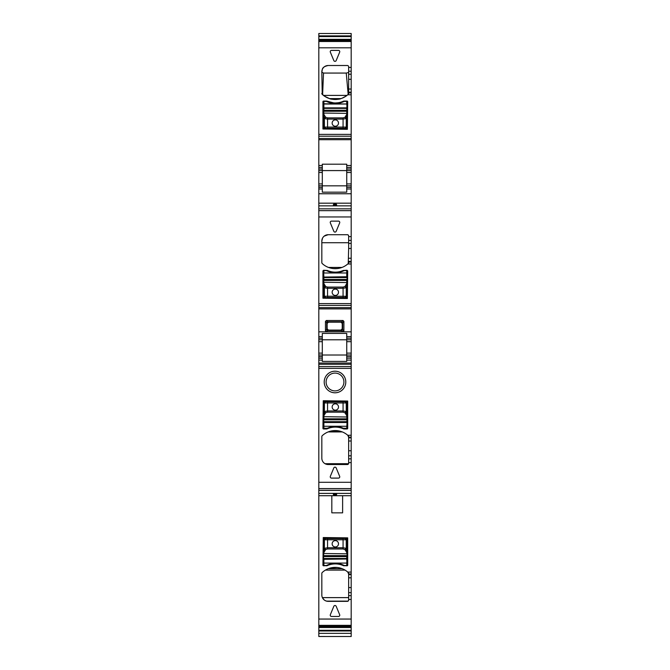<?xml version="1.0" encoding="UTF-8"?>
<svg xmlns="http://www.w3.org/2000/svg" width="670" height="670" viewBox="0 0 670 670"><rect width="100%" height="100%" fill="white"/><g stroke="black" fill="none" stroke-linecap="round" stroke-linejoin="round"><path stroke-width="1" d="M347.06 283.854L347.06 270.588L344.204 270.588A19.681 19.681 0 0 1 326.432 270.588L323.568 270.588L323.886 277.062L347.06 276.752M347.06 282.564L323.886 282.263L323.937 283.703L325.637 286.433A1.273 1.206 164.3 0 0 324.372 287.648L324.406 296.282A1.273 1.265 68.2 0 0 325.67 297.555L324.406 296.282L327.563 296.224L327.563 288.301L324.406 287.757L325.637 286.433M347.018 284.005L346.7 283.703L345 286.433L346.264 287.648L347.06 283.846L347.06 297.564L346.231 296.282L327.563 296.224L327.563 297.497L323.911 297.874L324.397 296.291M346.7 283.703L346.742 280.437L323.886 280.437L323.568 282.564L323.568 276.752M346.742 283.544L346.742 279.457L323.886 279.457L323.886 277.573L346.742 277.573L346.742 270.588M323.937 283.703L324.372 287.648M323.886 283.544L323.602 297.555M323.568 282.564L323.568 283.854M327.563 287.087L343.074 287.087L344.966 286.542A1.273 1.206 15.7 0 1 346.231 287.757L343.074 288.301L327.563 288.301L327.563 287.087L325.67 286.542M347.035 297.555L323.911 297.874M335.318 295.437A3.174 3.174 0 0 0 338.492 292.262A3.174 3.174 0 0 0 335.318 289.088A3.174 3.174 0 0 0 332.144 292.262A3.174 3.174 0 0 0 335.318 295.437M346.717 297.874L344.975 297.555L346.239 296.291M343.074 287.087L343.074 297.497L344.966 297.555A1.273 1.265 -68.2 0 0 346.231 296.282L346.264 287.648M347.06 277.263L347.06 272.983L323.886 272.983L323.886 270.588M323.618 284.005L323.568 277.263M344.966 117.351L343.074 117.895L343.074 119.101L346.231 118.565A1.273 1.206 15.7 0 0 344.966 117.351L346.742 114.352L347.06 114.645L347.06 104.017L346.742 108.381L346.742 107.87L323.886 107.87L323.886 108.381L346.742 108.381L346.742 110.265L323.886 110.265L323.886 104.017M347.06 113.372L323.886 113.062L323.937 114.503L325.637 117.242A1.273 1.206 164.3 0 0 324.372 118.448L324.406 127.091A1.273 1.265 68.2 0 0 325.67 128.364L324.397 127.091L323.568 128.372L323.568 114.645L324.372 118.448M346.742 114.352L346.742 111.245L323.886 111.245L323.568 113.372L323.568 108.063M323.886 114.352L323.568 113.372M346.7 114.503L346.264 118.448L345 117.242M325.67 117.351L324.406 118.565L327.563 119.101L327.563 117.895L325.637 117.242M347.06 110.265L346.742 128.69L346.239 127.091L324.406 127.091M343.074 128.297L327.563 128.297L327.563 119.101L343.074 119.101L343.074 128.297L344.966 128.364A1.273 1.265 -68.2 0 0 346.231 127.091L344.966 128.364L347.035 128.364M346.742 101.388L344.204 101.388A19.681 19.681 0 0 1 326.432 101.388L323.568 101.388L323.886 103.992L346.742 103.992L346.742 101.388L347.06 103.942M335.318 126.245A3.174 3.174 0 0 0 338.492 123.071A3.174 3.174 0 0 0 335.318 119.897A3.174 3.174 0 0 0 332.144 123.071A3.174 3.174 0 0 0 335.318 126.245M323.568 114.645L323.568 107.552M330.411 102.887L335.05 103.507L340.218 102.887M346.742 128.69L323.602 128.364M323.911 128.682L327.563 128.297M325.67 412.703L327.563 412.167L327.563 410.953L324.406 411.497A1.273 1.206 -164.3 0 0 325.67 412.703L323.886 415.71L323.577 415.408L323.568 428.289M323.568 416.69L346.742 416.991L346.7 415.551L345 412.821A1.273 1.206 -15.7 0 0 346.264 411.606L346.231 402.963A1.273 1.265 -111.8 0 0 344.966 401.699L346.239 402.963L347.06 401.682M323.886 415.71L323.886 418.809L346.742 418.809L347.06 416.69L347.06 422.502L323.568 422.502M346.7 415.551L346.264 411.606M346.742 415.71L347.06 401.69M347.06 416.69L347.018 415.249M323.937 415.551L324.372 411.606L325.637 412.821M344.966 412.703L346.231 411.497L343.074 410.953L343.074 412.167L345 412.821M347.06 415.408L346.742 419.797L323.886 419.797L323.568 418.809L323.886 401.372L324.397 402.963L346.231 402.963M327.563 401.757L343.074 401.757L343.074 410.953L327.563 410.953L327.563 401.757L325.67 401.699A1.273 1.265 111.8 0 0 324.406 402.963L325.67 401.699L323.568 401.69M323.886 428.666L326.432 428.666A19.681 19.681 0 0 1 327.052 428.365L323.886 428.365M346.742 428.666L343.576 428.365A19.681 19.681 0 0 1 344.204 428.666L346.742 428.365M335.318 403.817A3.174 3.174 0 0 0 332.144 406.991A3.174 3.174 0 0 0 335.318 410.166A3.174 3.174 0 0 0 338.492 406.991A3.174 3.174 0 0 0 335.318 403.817M347.06 422.502L347.06 428.289M343.409 428.289A19.681 19.681 0 0 0 327.228 428.289M323.886 401.372L347.035 401.699M346.717 401.38L343.074 401.757M323.568 419.797L323.886 421.681L346.742 421.681L347.06 419.797L347.06 426.271L323.568 426.271L323.886 421.681L323.886 428.289M325.67 549.526L327.563 548.981L327.563 547.767L324.406 548.311A1.273 1.206 -164.3 0 0 325.67 549.526L323.886 552.524L323.577 552.222L323.568 565.48L326.432 565.48A19.681 19.681 0 0 1 344.204 565.48L347.06 565.48L346.742 559.006L323.568 559.316M323.568 553.504L346.742 553.805L346.7 552.373L345 549.635A1.273 1.206 -15.7 0 0 346.264 548.42L346.231 539.785A1.273 1.265 -111.8 0 0 344.966 538.513L346.231 539.785L347.06 538.504L347.06 559.316M346.742 565.48L347.06 553.504L347.06 555.631L323.886 555.631L323.886 556.611L346.742 556.611L346.742 558.495L323.886 558.495L323.886 565.48M346.7 552.373L346.264 548.42M346.742 552.524L347.018 552.063M347.06 553.504L347.06 552.214M323.937 552.373L324.372 548.42L325.637 549.635M344.966 549.526L346.231 548.311L343.074 547.767L343.074 548.981L345 549.635M323.618 552.063L323.886 538.186L324.397 539.777L346.231 539.785M327.563 538.571L343.074 538.571L343.074 547.767L327.563 547.767L327.563 538.571L325.67 538.513A1.273 1.265 111.8 0 0 324.406 539.785L325.67 538.513L323.602 538.513M335.318 540.631A3.174 3.174 0 0 0 332.144 543.806A3.174 3.174 0 0 0 335.318 546.98A3.174 3.174 0 0 0 338.492 543.806A3.174 3.174 0 0 0 335.318 540.631M323.886 538.186L347.035 538.513M346.717 538.194L343.074 538.571M323.568 552.222L323.568 555.631L323.886 552.524M323.568 558.813L323.568 563.085L346.742 563.085L347.06 558.813M343.308 565.606A19.681 19.681 0 0 0 327.328 565.606L323.568 565.798L322.94 565.162L323.258 537.541L347.697 537.859L347.697 565.162L347.06 565.798L343.308 565.606A2.219 2.219 0 0 0 344.204 565.798M323.568 101.07L326.432 101.07A2.219 2.219 0 0 1 327.328 101.254A19.681 19.681 0 0 0 343.308 101.254L344.204 101.07L343.308 101.254A2.219 2.219 0 0 1 344.204 101.07L347.06 101.07A0.637 0.637 0 0 1 347.697 101.698L347.378 129.318L322.94 129L322.94 101.698A0.637 0.637 0 0 1 323.568 101.07L322.94 101.698M322.94 104.017L347.697 104.017M327.328 270.454C332.655 272.707 337.981 272.707 343.308 270.454L347.06 270.261L347.697 270.898L347.378 298.51L322.94 298.192L322.94 270.898L323.568 270.261L327.328 270.454C332.655 272.707 337.981 272.707 343.308 270.454M318.811 188.999L318.811 185.825L322.303 185.825L322.303 165.507L318.811 165.507L318.811 139.695L351.189 139.695L351.189 167.408L346.742 167.408L346.742 172.492L351.189 172.492L351.189 185.825L346.742 185.825L346.742 192.173L322.303 192.173L322.303 188.999L318.811 188.999L318.811 303.594L351.189 303.594L351.189 263.972L347.764 263.972L348.249 263.536A19.045 19.045 0 0 1 322.228 263.536A1.273 1.273 0 0 1 321.826 262.606L321.826 241.058A6.348 6.348 0 0 1 328.174 234.709L324.154 236.141M348.417 235.237L348.651 235.974A1.273 1.273 0 0 0 347.378 234.709L328.174 234.709M348.651 235.974L348.651 243.419L351.189 243.419L351.189 193.756L318.811 193.756M336.173 231.317A1.273 1.273 0 0 1 333.828 231.317L330.335 222.892A1.273 1.273 0 0 1 331.508 221.134L338.492 221.134A1.273 1.273 0 0 1 339.665 222.892L336.173 231.317M318.811 619.055L351.189 619.055L351.189 625.746L318.811 625.755L318.811 482.291L351.189 482.291L351.189 573.981L348.651 573.981L347.764 572.08A19.045 19.045 0 0 1 348.249 572.515M324.849 600.412L326.524 601.132L348.09 601.132L348.651 600.077L348.651 595.647L351.189 595.647L351.189 573.981M351.189 595.647L351.189 619.055M318.811 636.5L318.811 625.755L351.189 625.746L351.189 636.5L318.811 636.492L351.189 636.5M351.189 36.574L318.811 36.574L318.811 33.5L351.189 33.5L351.189 139.695M351.189 172.492L351.189 167.408M351.189 185.825L351.189 193.756M348.249 263.536L348.651 248.478L351.189 248.478L351.189 243.419M351.189 248.478L351.189 263.972M351.189 303.594L351.189 339.782L346.742 339.782L346.742 336.608L351.189 336.608M318.811 482.291L318.811 366.532L351.189 366.532L351.189 339.782M351.189 366.532L351.189 437.167L348.651 437.167L347.764 435.266A19.045 19.045 0 0 1 348.249 435.701M325.009 463.69L348.576 463.69L347.378 464.536A1.273 1.273 0 0 0 348.651 463.263L348.651 458.833L351.189 458.833L351.189 437.167M351.189 458.833L351.189 482.291M318.811 303.594L318.811 305.411L351.189 305.411M318.811 366.532L318.811 356.608L322.303 356.608L322.303 358.19L318.811 358.19M322.303 338.191L318.811 338.191L318.811 336.608L322.303 336.608L322.303 341.683L318.811 341.683L318.811 356.608M318.811 341.683L318.811 339.782L346.742 339.782L346.742 355.016L351.189 355.016M318.811 338.191L318.811 339.782M351.189 331.843L318.811 331.843L318.811 336.608M318.811 331.843L318.811 305.411M318.811 185.825L318.811 165.507M318.811 139.695L318.811 136.219L351.189 136.219M318.811 36.574L318.811 136.219M348.651 248.478L348.651 243.419M347.378 234.709L348.291 235.095M323.577 236.678L323.032 237.339M322.521 238.168L321.826 241.058M337.378 268.553L333.099 268.553M318.811 493.38L351.189 493.38M318.811 495.7L351.189 495.7M335.955 495.331L336.591 494.46A0.637 0.637 180 0 1 335.955 495.096L334.045 495.331L333.409 494.56L333.409 493.824L334.682 493.731L336.591 493.824L336.591 494.46L335.318 494.393L335.318 493.731M342.621 495.708L342.621 512.843L331.826 512.843L331.826 495.708L342.621 495.708M348.651 600.077A1.273 1.273 0 0 1 347.378 601.35L328.174 601.35A6.348 6.348 0 0 1 321.826 595.002L321.826 573.445A1.273 1.273 0 0 1 322.228 572.515A19.045 19.045 0 0 1 347.764 572.08L351.189 572.08M327.328 565.606A2.219 2.219 0 0 1 326.432 565.798M323.568 565.798A0.637 0.637 0 0 1 322.94 565.162M347.697 565.162A0.637 0.637 0 0 1 347.06 565.798M339.665 614.717A1.273 1.273 0 0 1 338.492 616.467L331.508 616.467A1.273 1.273 0 0 1 330.335 614.717L333.828 606.283A1.273 1.273 0 0 1 336.173 606.283L339.665 614.717M348.651 595.647L348.651 573.981M318.811 627.522L351.189 627.522M318.811 39.337L351.189 39.337M328.174 65.509C320.93 67.117 322.706 69.772 321.826 71.858A6.348 6.348 0 0 1 328.174 65.509L347.378 65.509A1.273 1.273 0 0 1 348.651 66.782L348.651 93.415L347.764 94.78A19.045 19.045 0 0 1 322.228 94.344A1.273 1.273 0 0 1 321.826 93.415L323.468 95.4L347.01 95.4L348.166 94.42L346.264 73.063L348.651 72.502M321.826 71.858L322.228 94.344M330.335 52.151A1.273 1.273 0 0 1 331.508 50.392L338.492 50.392A1.273 1.273 0 0 1 339.665 52.151L336.173 60.576A1.273 1.273 0 0 1 333.828 60.576L330.335 52.151M348.249 94.344L348.651 93.415M322.303 165.507L322.303 164.192L346.742 164.192L346.742 167.408M318.811 170.582L351.189 170.582M346.742 172.492L346.742 185.825L322.303 185.825L346.742 185.825M351.189 188.999L346.742 188.999M318.811 203.178L351.189 203.178M318.811 205.866L351.189 205.866M334.045 203.889L334.045 204.124A0.637 0.637 180 0 0 333.409 204.76L334.045 203.889L335.955 203.889L336.591 205.414L333.409 205.414L333.409 204.76L336.591 204.76L336.591 205.414M318.811 208.847L351.189 208.847M325.461 321.391L325.461 330.863L326.357 331.759L343.007 331.759L343.903 330.863L343.903 321.391L343.007 320.495L326.357 320.495L325.461 321.391L326.717 322.647A1.273 0.737 135 0 1 327.613 321.751L328.359 322.119L327.086 323.392L326.717 322.647L326.717 329.615A1.273 0.737 45 0 0 327.613 330.511L328.409 330.084L327.136 328.819L327.136 323.442L328.409 322.17L340.955 322.17L342.228 323.442L342.228 328.819L340.955 330.084L328.409 330.084M346.742 336.608L346.742 333.425L322.303 333.425L322.303 336.608M351.189 358.19L346.742 358.19L346.742 355.016L322.303 355.016L322.303 356.608M346.742 358.19L346.742 360.091L351.189 360.091M322.303 358.19L322.303 361.406L346.742 361.406L346.742 360.091M347.378 464.536L328.174 464.536A6.348 6.348 0 0 1 321.826 458.18L321.826 436.631A1.273 1.273 0 0 1 322.228 435.701A19.045 19.045 0 0 1 347.764 435.266L351.189 435.266M339.665 476.353A1.273 1.273 0 0 1 338.492 478.104L331.508 478.104A1.273 1.273 0 0 1 330.335 476.353L333.828 467.92A1.273 1.273 0 0 1 336.173 467.92L339.665 476.353M340.176 391.473A10.795 10.795 0 0 1 325.528 387.176A10.795 10.795 0 0 1 329.824 372.528A10.795 10.795 0 0 1 344.472 376.825A10.795 10.795 0 0 1 340.176 391.473M326.432 428.976L327.328 428.792A2.219 2.219 0 0 1 326.432 428.976L323.568 428.976A0.637 0.637 0 0 1 322.94 428.348L323.258 400.727L347.697 401.045L347.697 428.348A0.637 0.637 0 0 1 347.06 428.976L344.204 428.976A2.219 2.219 0 0 1 343.308 428.792A19.681 19.681 0 0 0 342.06 428.289L344.204 428.976M328.568 428.289A19.681 19.681 0 0 1 342.06 428.289C337.563 426.698 333.065 426.698 328.568 428.289L327.328 428.792A19.681 19.681 0 0 1 328.568 428.289L322.94 428.289M348.651 458.833L348.651 437.167M318.811 490.306L351.189 490.306M318.811 490.381L351.189 490.381M322.303 167.408L318.811 167.408M322.303 188.999L322.303 185.825M318.811 355.016L322.303 355.016L322.303 341.683M348.567 263.059A1.273 1.273 0 0 0 348.651 262.606M328.493 267.439L341.985 267.439M348.651 242.724L321.826 242.724M334.045 495.331L334.045 495.096A0.637 0.637 180 0 1 333.409 494.46L335.318 494.393L335.318 495.088L335.955 495.096M321.826 595.002L321.826 573.445M324.23 599.968L322.387 597.615L348.651 597.615M325.427 570.103L345.05 570.103L343.224 569.14M330.134 568.076L328.283 568.696L342.194 568.696L338.635 567.691M337.094 567.473L330.787 567.909M348.567 572.992A1.273 1.273 0 0 1 348.651 573.445M347.596 65.534L348.157 65.777M348.567 66.338L348.651 66.782M345.879 96.229L342.052 98.214M329.548 98.607L340.921 98.607C339.531 99.654 330.963 99.663 329.548 98.607L324.598 96.229M327.328 101.254L333.71 102.887M335.703 102.946L338.325 102.719M347.06 101.07L347.697 101.698M336.591 204.652L336.591 204.76A0.637 0.637 180 0 0 335.955 204.124L335.318 204.132L335.318 205.514M343.007 320.495L341.75 321.751A1.273 0.737 -135 0 1 342.646 322.647L342.278 323.392L341.005 322.119L341.75 321.751L327.613 321.751L326.357 320.495M343.007 331.759L341.005 330.134L342.278 328.87L342.646 329.615A1.273 0.737 -45 0 1 341.75 330.511L327.613 330.511L326.357 331.759M346.742 339.782L322.303 339.782M337.822 430.743L335.368 430.567L328.149 431.932L342.328 431.932L338.358 430.827M328.174 464.536L326.483 464.302M341.541 388.022A8.886 8.886 0 0 1 328.459 388.022A8.886 8.886 0 0 1 330.737 374.195A8.886 8.886 0 0 1 341.541 388.022M347.697 428.348L347.11 428.976M322.94 428.348L323.526 428.976M348.567 436.178A1.273 1.273 0 0 1 348.651 436.631M346.264 73.063L323.518 73.063L321.826 72.151M323.518 73.063L322.613 94.688M322.303 170.582L346.742 170.582M340.955 322.17L328.409 322.17M340.955 330.084L328.216 330.134L327.086 328.87L325.461 330.863M322.303 355.016L346.742 355.016M330.352 431.204L340.117 431.204M347.697 428.289L342.06 428.289M343.074 297.497L327.563 297.497M343.074 117.895L327.563 117.895M346.239 127.091L346.264 118.448M323.568 103.791L346.742 103.992M346.742 104.017L347.06 107.552M323.886 103.992L323.886 101.388M327.563 412.167L343.074 412.167M324.397 402.963L324.372 411.606M347.06 421.991L346.742 428.289M327.563 548.981L343.074 548.981M324.397 539.777L324.372 548.42M348.651 236.611L351.189 236.611M318.811 216.954L351.189 216.954M318.811 210.656L351.189 210.656M348.651 240.404L351.189 240.404M348.651 262.071L351.189 262.071M348.651 599.441L351.189 599.441M348.651 574.642L351.189 574.642M351.189 577.816L348.651 577.816M348.651 587.582L351.189 587.582M351.189 592.64L348.651 592.64M318.811 625.353L351.189 625.353M318.811 626.014L351.189 626.014M318.811 626.509L351.189 626.509M318.811 630.286L351.189 630.286M318.811 630.981L351.189 630.981M318.811 35.879L351.189 35.879M318.811 40.351L351.189 40.351M318.811 40.845L351.189 40.845M318.811 41.113L351.189 41.113L318.811 41.105M318.811 41.507L351.189 41.507M318.811 47.804L351.189 47.804M347.764 94.78L351.189 94.78M348.651 67.419L351.189 67.419M318.811 134.394L351.189 134.394M348.651 71.213L351.189 71.213M348.651 74.228L351.189 74.228M348.651 79.286L351.189 79.286M348.651 89.043L351.189 89.043M348.651 92.217L351.189 92.217M348.651 92.879L351.189 92.879M318.811 138.481L351.189 138.481M351.189 165.507L346.742 165.507M351.189 168.999L346.742 168.999M351.189 183.915L346.742 183.915M346.742 187.407L351.189 187.407M348.651 258.243L351.189 258.243M348.651 261.417L351.189 261.417M318.811 307.672L351.189 307.672M318.811 308.887L351.189 308.887M346.742 338.191L351.189 338.191M351.189 341.683L346.742 341.683M351.189 353.115L346.742 353.115M351.189 356.608L346.742 356.608M322.303 360.091L318.811 360.091M318.811 363.056L351.189 363.056M318.811 364.262L351.189 364.262M318.811 368.349L351.189 368.349M348.651 462.627L351.189 462.627M348.651 437.828L351.189 437.828M351.189 441.002L348.651 441.002M348.651 450.759L351.189 450.759M351.189 455.818L348.651 455.818M318.811 488.589L351.189 488.589M318.811 168.999L322.303 168.999M318.811 172.492L322.303 172.492M322.303 183.915L318.811 183.915M322.303 187.407L318.811 187.407M322.303 353.115L318.811 353.115M334.045 495.096L335.318 495.088M334.682 493.731L334.682 495.088M334.045 204.124L334.682 204.132L334.682 205.514M334.682 204.132L335.318 204.132M343.903 330.863L342.646 329.615L342.646 322.647L343.903 321.391M342.228 328.819L342.228 323.442M327.136 328.819L327.136 323.442M318.811 633.359L351.189 633.359"/></g></svg>
